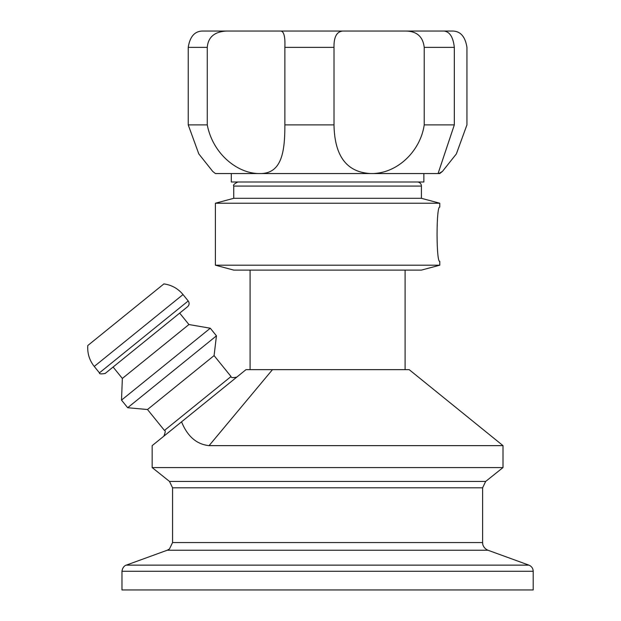<?xml version="1.0" encoding="UTF-8"?>
<svg xmlns="http://www.w3.org/2000/svg" width="621" height="621" viewBox="0 0 621 621"><rect width="100%" height="100%" fill="white"/><g stroke="black" fill="none" stroke-linecap="round" stroke-linejoin="round"><path stroke-width="0.93" d="M421.418 270.112L233.752 270.112L215.394 265.19L439.777 265.19L421.418 270.112M421.418 198.309L233.752 198.309L233.752 186.075L421.418 186.075L421.418 198.309L439.777 203.23L215.394 203.23L215.394 265.19M421.418 186.075A4.083 4.083 0 0 0 417.335 181.992M439.777 203.23L439.777 207.096C436.183 205.435 436.175 262.939 439.777 261.34L439.777 265.19M423.864 173.538L423.864 181.992L231.307 181.992L231.307 173.538M442.439 171.427L438.837 173.538L438.286 172.879L454.324 124.883L454.324 47.367C453.175 37.113 449.72 31.671 443.953 31.05L452.756 31.05C460.526 31.236 465.253 36.67 466.938 47.367L466.938 124.883L456.365 153.907L442.439 171.427L439.777 173.538L215.394 173.538L212.731 171.427L198.805 153.907L188.233 124.883L188.233 47.367L207.267 47.367C208.12 37.113 214.54 31.671 226.518 31.05L202.415 31.05C194.645 31.236 189.917 36.67 188.233 47.367M216.884 31.05L223.149 31.05M226.518 31.05L280.645 31.05C283.898 31.236 285.303 36.67 284.86 47.367L284.86 124.883C284.899 151.268 281.996 174.198 259.415 173.538C238.386 173.802 213.034 154.738 207.267 124.883L188.233 124.883M342.893 31.05L405.816 31.05C416.831 31.229 422.963 36.67 424.213 47.367L424.213 124.883C420.464 151.206 396.897 174.214 370.667 173.538C346.797 172.374 334.572 156.15 334.005 124.883L334.005 47.367C333.795 36.973 336.761 31.531 342.893 31.05L280.645 31.05M443.953 31.05L405.816 31.05M432.022 31.05L452.756 31.05M207.267 124.883L207.267 47.367M334.005 124.883L284.86 124.883M454.324 124.883L424.213 124.883M147.503 409.518L164.449 430.438L231.028 376.528L214.082 355.6L147.503 409.518L127.678 407.725L216.45 335.837L210.286 328.23L121.514 400.11L127.678 407.725M214.082 355.6L216.45 335.837M210.286 328.23L188.924 324.535L122.345 378.445L121.514 400.11M188.924 324.535L179.679 313.116M188.21 300.96C189.584 303.009 189.382 304.919 187.604 306.696L105.174 373.454C101.021 374.184 99.112 373.982 99.438 372.848L188.21 300.96L183.024 294.556L94.252 366.444L99.438 372.848M183.024 294.556C178.017 288.548 171.637 284.992 163.897 283.906L87.802 345.517C87.258 353.326 89.408 360.296 94.252 366.444M164.449 430.438C165.636 430.392 165.434 432.301 163.843 436.175L181.565 421.83L152.161 445.637L152.161 467.566L503.01 467.566L485.669 481.43L169.502 481.43L152.161 467.566M503.01 445.637L209.075 445.637C196.609 444.325 187.441 436.392 181.565 421.83L245.994 369.65L409.177 369.65L503.01 445.637L503.01 467.566M482.61 487.803L482.61 542.568L172.56 542.568L172.56 487.803L482.61 487.803L485.669 481.43M121.972 571.266L121.972 589.95L533.198 589.95L533.198 571.266C533.051 568.324 531.615 566.282 528.898 565.133L126.273 565.133C126.894 564.916 122.826 565.514 121.972 571.266L533.198 571.266M172.56 542.568L169.448 548.98L167.196 550.237L487.974 550.237L528.898 565.133M284.86 47.367L334.005 47.367M424.213 47.367L454.324 47.367M209.075 445.637L272.464 369.65M250.077 270.112L250.077 369.65M405.094 270.112L405.094 369.65M233.752 198.309L215.394 203.23M233.752 186.075C232.891 185.159 234.257 183.8 237.835 181.992M113.1 367.034L122.345 378.445M231.028 376.528C230.818 377.723 232.728 377.925 236.764 377.126M172.56 487.803L169.502 481.43M482.61 542.568L482.734 544.012C482.463 543.359 483.177 548.25 487.974 550.237M167.196 550.237L126.273 565.133"/></g></svg>

